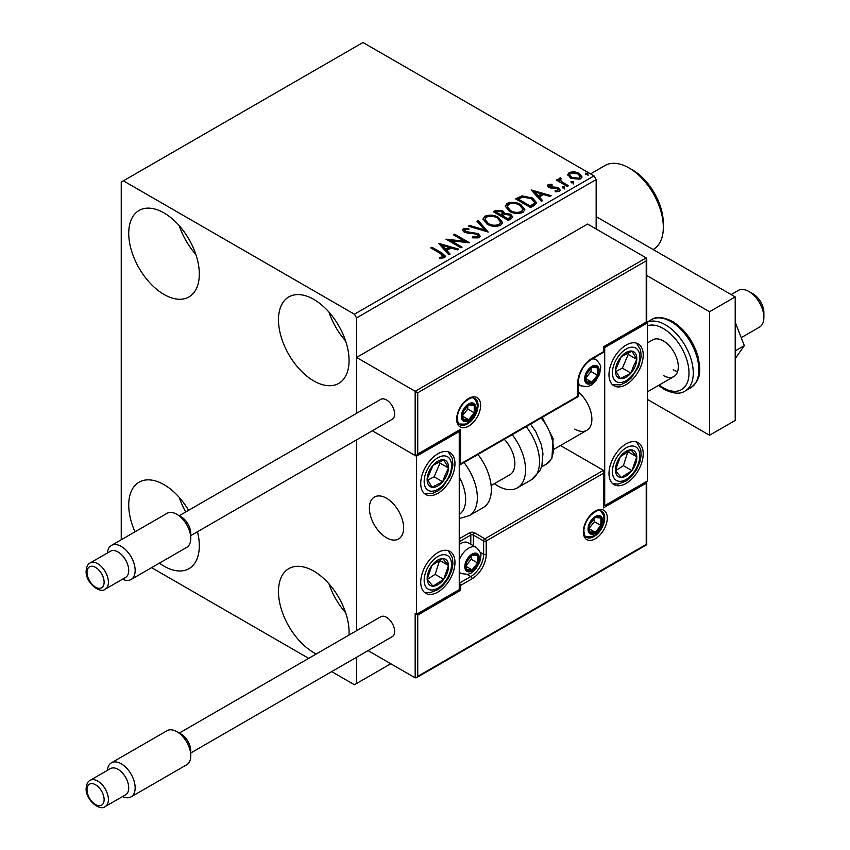 <?xml version="1.0" encoding="UTF-8"?>
<svg xmlns="http://www.w3.org/2000/svg" width="850" height="850" viewBox="0 0 850 850"><rect width="100%" height="100%" fill="white"/><g stroke="black" fill="none" stroke-linecap="round" stroke-linejoin="round"><path stroke-width="1.27" d="M316.274 653.969A49.916 28.826 60 0 1 313.777 652.63A49.916 28.826 60 0 1 281.169 608.643A49.916 28.826 60 0 1 288.819 568.639A49.916 28.826 60 0 1 313.777 571.115A49.916 28.826 60 0 1 348.989 635.088M345.631 612.701A49.916 28.826 60 0 1 328.982 583.876M164.029 294.461A49.916 28.826 60 0 1 131.421 250.474A49.916 28.826 60 0 1 139.071 210.471A49.916 28.826 60 0 1 164.029 212.936A49.916 28.826 60 0 1 196.637 256.934A49.916 28.826 60 0 1 188.987 296.926A49.916 28.826 60 0 1 164.029 294.461M195.883 254.522A49.916 28.826 60 0 1 179.244 225.707M313.777 380.917A49.916 28.826 60 0 1 281.169 336.919A49.916 28.826 60 0 1 288.819 296.926A49.916 28.826 60 0 1 313.777 299.391A49.916 28.826 60 0 1 346.386 343.389A49.916 28.826 60 0 1 338.736 383.382A49.916 28.826 60 0 1 313.777 380.917M345.631 340.978A49.916 28.826 60 0 1 328.982 312.163M197.476 531.728A49.916 28.826 60 0 1 188.987 568.65A49.916 28.826 60 0 1 164.029 566.174A49.916 28.826 60 0 1 159.396 563.146M134.991 531.824A49.916 28.826 60 0 1 139.071 482.184A49.916 28.826 60 0 1 164.029 484.659A49.916 28.826 60 0 1 188.583 510.319M185.736 511.955A49.916 28.826 60 0 1 179.244 497.42M596.158 229.001L596.158 179.594L356.564 317.921L354.418 314.213L594.012 175.886L362.982 42.5L121.242 182.059L121.242 539.761M331.691 671.617L354.418 684.749L356.564 683.506L356.564 657.263M356.564 630.711L356.564 439.886L356.564 630.711M647.498 322.862L604.711 347.565L604.711 505.654L647.498 480.951L647.498 322.862L646.213 322.118L646.213 260.865L417.743 392.764L356.564 357.446L356.564 413.334L356.564 317.921M356.564 683.506L390.788 663.744M567.906 175.259L569.192 172.423L574.101 171.668L579.116 173.273L581.984 176.906L580.529 178.957L570.669 178.149L567.768 174.484M560.447 179.021L561.17 181.326L568.427 185.725L567.279 186.384L556.336 180.072L557.483 179.403L559.098 180.338L558.662 179.127L560.543 177.841L561.159 178.84L560.054 180.667M549.578 185.3L549.929 186.798L556.474 187.234L558.546 187.999L560.129 190.018L559.279 191.229L555.422 191.739L555.071 190.772L557.802 190.528L557.451 188.7L548.834 187.489L547.368 185.683L548.154 184.567L551.937 184.184L552.202 185.109L549.578 185.3L549.206 186.819M557.802 190.528L557.802 191.516L557.802 190.528M534.087 205.551L530.602 207.559L515.631 198.911L522.006 195.861L532.525 198.018L536.531 202.672L534.087 205.551M508.332 220.416L493.361 211.767L495.476 210.545L502.637 210.694L504.422 213.35L510.616 214.189L512.709 216.846L511.328 218.684L508.332 220.416M504.464 212.957L504.422 214.338L510.616 215.178L510.616 214.189M488.176 232.05L468.403 226.174L469.657 225.452L484.659 229.914L476.946 221.244L478.199 220.522L488.176 232.05M462.071 247.127L460.913 247.796L445.942 239.148L464.599 241.273L453.433 234.823L454.58 234.154L469.551 242.803L450.925 240.699L462.071 247.127M440.736 253.651L430.769 247.903L431.928 247.233L442.043 253.077L445.57 256.307L444.55 257.688L439.992 258.326L439.418 257.316L442.032 257.114L443.498 256.041L443.498 257.029L442.999 257.794L440.736 253.651M354.418 314.213L123.388 180.827M438.642 243.355L458.607 249.124L457.353 249.847L451.021 247.966L446.813 250.389L450.075 254.054L448.821 254.777L438.642 243.355M464.918 229.521L465.311 231.487L478.178 233.591L480.144 236.194L479.06 237.756L472.43 237.809L472.6 236.831L477.445 236.916L478.221 235.801L476.999 234.249L464.217 232.188L462.453 230.021L463.399 228.618L468.828 228.416L468.849 229.468L464.918 229.521L464.366 231.285M487.092 224.113L482.981 219.024L484.84 216.24C489.728 214.487 494.296 214.88 498.536 217.419L502.584 222.519L500.671 225.282C495.826 226.992 491.3 226.599 487.092 224.113M509.362 211.257L505.251 206.167L507.11 203.384C511.998 201.631 516.566 202.024 520.806 204.563L524.854 209.663L522.941 212.426C518.096 214.136 513.57 213.743 509.362 211.257M531.186 189.933L551.151 195.702L549.897 196.424L543.554 194.533L539.346 196.966L542.608 200.621L541.354 201.354L531.186 189.933M562.572 187.882L562.286 186.607L564.496 186.777L564.782 188.052L562.572 187.882L562.286 186.607L562.286 187.595L564.496 187.765L564.496 186.777L564.782 188.052M571.402 182.782L571.115 181.507L573.325 181.677L573.612 182.952L571.402 182.782L571.115 181.507L571.115 182.495L573.325 182.665L573.325 181.677L573.612 182.952M585.799 174.473L585.512 173.198L587.722 173.357L588.009 174.633L585.799 174.473L585.512 173.198L585.512 174.186L587.722 174.346L587.722 173.357L588.009 174.633M151.597 567.651L308.699 658.346M594.012 175.886L596.158 179.594M431.63 248.402L431.928 247.233M431.928 248.221L445.464 256.785M439.418 258.304L442.032 258.102L442.032 257.114M442.032 258.102L442.999 257.794M439.641 244.471L457.481 249.773M449.491 254.384L446.813 251.377L446.813 250.389M442.351 245.384L442.351 246.373L445.772 250.208L448.991 248.349L448.991 247.361L442.351 245.384L445.772 249.22L448.991 247.361M445.772 250.208L445.772 249.22M447.737 240.189L464.599 242.261L464.599 241.273M454.283 235.322L454.58 234.154M454.58 235.142L467.787 242.771M461.21 247.616L450.925 241.687L450.925 240.699M477.445 236.916L477.445 237.904L472.6 237.819L472.6 236.831M477.445 237.904L478.221 235.801M462.549 230.509L463.399 228.618M463.399 229.606L468.828 229.404L468.828 228.416M464.918 230.509L465.311 231.487M465.311 232.475L467.936 233.187L467.936 232.199M467.936 233.187L470.847 233.229L470.847 232.241M470.847 233.229L478.178 234.579L478.178 233.591M478.178 234.579L480.08 236.661M469.529 226.514L469.657 225.452M469.657 226.44L484.659 230.903L484.659 229.914M477.519 221.903L478.199 220.522M478.199 221.51L487.379 231.816M483.023 219.534L484.84 216.24M484.84 217.228C489.728 215.475 494.296 215.868 498.536 218.407L498.536 217.419M498.536 218.407L502.541 222.998M484.946 219.364L484.946 220.352L488.24 224.432C491.587 226.429 495.21 226.748 499.099 225.409L500.661 222.073L497.388 218.078C494.009 216.07 490.365 215.741 486.434 217.101L484.946 219.364L488.24 223.444C491.587 225.441 495.21 225.76 499.099 224.421L500.661 222.073M499.099 225.409L499.099 224.421M488.24 224.432L488.24 223.444M494.222 212.266L495.476 211.533L502.637 211.682L502.637 210.694M502.637 211.682L504.422 214.338M510.616 215.178L512.635 217.324M502.382 215.645L502.382 216.633L507.949 219.852L510.765 217.515L509.458 214.859L504.974 214.359L502.382 215.645L507.949 218.864L510.765 216.527M496.049 211.99L496.049 212.978L500.852 215.751L502.807 213.966L501.511 211.374L497.239 211.299L496.049 211.99L500.852 214.763L502.807 212.978M501.436 215.411L501.436 214.423M500.852 215.751L500.852 214.763M509.267 219.087L509.267 218.099M507.949 219.852L507.949 218.864M505.293 206.678L507.11 203.384M507.11 204.372C511.998 202.619 516.566 203.012 520.806 205.551L520.806 204.563M520.806 205.551L524.811 210.141M507.216 206.497L507.216 207.485L510.51 211.576C513.857 213.573 517.48 213.892 521.369 212.542L522.931 209.217L519.658 205.222C516.279 203.214 512.635 202.884 508.704 204.244L507.216 206.497L510.51 210.587C513.857 212.585 517.48 212.904 521.369 211.554L522.931 209.217M521.369 212.542L521.369 211.554M510.51 211.576L510.51 210.587M516.492 199.41L522.006 196.849L522.006 195.861M522.006 196.849L532.525 199.006L532.525 198.018M532.525 199.006L536.477 203.161M518.319 199.134L518.319 200.122L530.219 206.996L534.161 204.276L534.48 203.246L534.48 202.258L531.367 198.688L522.814 197.03L518.319 199.134L530.219 206.008L534.161 203.288L534.48 202.258M530.219 206.996L530.219 206.008M534.161 204.276L534.161 203.288M532.174 191.048L550.014 196.35M542.034 200.961L539.346 197.954L539.346 196.966M534.884 191.962L534.884 192.95L538.305 196.786L541.524 194.926L541.524 193.938L534.884 191.962L538.305 195.798L541.524 193.938M538.305 196.786L538.305 195.798M547.485 186.192L548.154 184.567M548.154 185.555L550.12 185.109M551.937 185.087L551.937 184.184M549.578 186.288L549.929 187.786L549.929 186.798M549.929 187.786L551.204 188.201L551.204 187.212M551.204 188.201L556.474 188.222L556.474 187.234M556.474 188.222L558.546 188.987L558.546 187.999M558.546 188.987L560.033 190.485M556.58 191.824L557.802 191.516M564.496 187.765L564.782 189.04M557.186 180.561L557.483 179.403M557.483 180.391L559.098 181.326L559.098 180.338M558.758 179.669L559.3 178.139M559.3 179.127L560.543 178.829L560.543 177.841M560.447 180.009L561.17 181.326M561.17 182.314L567.566 186.214M573.325 182.665L573.612 183.94M567.821 174.972L569.192 172.423M569.192 173.411L574.101 172.656L574.101 171.668M574.101 172.656L579.116 174.261L579.116 173.273M579.116 174.261L581.921 177.395M569.564 174.654L571.827 178.479L579.179 179.169L580.199 176.673L577.968 173.942L570.541 173.198L569.564 174.654L571.827 177.491L579.179 178.181L580.199 176.673M579.179 179.169L579.179 178.181M571.827 178.479L571.827 177.491M587.722 174.346L588.009 175.621M626.099 483.427A24.204 13.972 -60 0 1 613.997 484.627A24.204 13.972 -60 0 1 610.289 465.226A24.204 13.972 -60 0 1 626.099 443.902A24.204 13.972 -60 0 1 638.201 442.701A24.204 13.972 -60 0 1 641.909 462.103A24.204 13.972 -60 0 1 626.099 483.427M626.099 345.1A24.204 13.972 120 0 0 610.289 366.424A24.204 13.972 120 0 0 613.997 385.815A24.204 13.972 120 0 0 626.099 384.614A24.204 13.972 120 0 0 641.909 363.29A24.204 13.972 120 0 0 638.201 343.899A24.204 13.972 120 0 0 626.099 345.1M604.711 347.565L603.426 346.821L646.213 322.118M604.711 505.654L603.957 505.219M574.759 429.08A24.204 13.972 -120 0 0 586.861 430.281A24.204 13.972 -120 0 0 591.164 413.164A24.204 13.972 -120 0 0 578.287 392.02M386.506 537.763A24.204 13.972 60 0 1 370.696 516.439A24.204 13.972 60 0 1 374.404 497.048A24.204 13.972 60 0 1 386.506 498.249A24.204 13.972 60 0 1 402.316 519.573A24.204 13.972 60 0 1 398.608 538.964A24.204 13.972 60 0 1 386.506 537.763M437.846 453.783A24.204 13.972 -60 0 1 449.947 452.582A24.204 13.972 -60 0 1 453.666 471.973A24.204 13.972 -60 0 1 437.846 493.308A24.204 13.972 -60 0 1 425.754 494.509A24.204 13.972 -60 0 1 422.036 475.108A24.204 13.972 -60 0 1 437.846 453.783M437.846 592.11A24.204 13.972 120 0 0 453.666 570.786A24.204 13.972 120 0 0 449.947 551.395A24.204 13.972 120 0 0 437.846 552.585A24.204 13.972 120 0 0 422.036 573.92A24.204 13.972 120 0 0 425.754 593.311A24.204 13.972 120 0 0 437.846 592.11M459.244 589.645L416.457 614.348L416.457 456.248L459.244 431.556L459.244 589.645L460.53 590.389L417.743 615.081L417.743 676.345L416.457 677.705L415.172 677.832L368.061 650.622M416.457 614.348L417.743 615.081M459.244 431.556L458.49 431.12M416.457 456.248L372.332 430.78L415.172 455.515L415.172 391.287L646.213 257.901L587.594 224.06L356.564 357.446M748.893 291.497L753.174 293.962A15.13 8.734 60 0 1 763.714 310.303A15.13 8.734 60 0 1 763.874 312.492L763.874 317.433A21.176 12.229 -120 0 0 763.651 314.373A21.176 12.229 -120 0 0 748.893 291.497A21.176 12.229 -120 0 0 738.31 290.445L731.138 294.578M403.378 524.386A24.204 13.972 -120 0 0 391.691 502.159A24.204 13.972 -120 0 0 374.404 497.048A24.204 13.972 -120 0 0 369.644 511.626A24.204 13.972 -120 0 0 381.331 533.853A24.204 13.972 -120 0 0 398.608 538.964A24.204 13.972 -120 0 0 403.378 524.386M741.211 337.673L759.486 327.123A21.176 12.229 -120 0 0 763.874 317.433M646.213 260.865L646.213 257.901M417.743 392.764L417.743 454.027L416.457 455.388L415.172 455.515M417.743 454.027L460.53 429.324L459.244 430.684L416.457 455.388M460.53 429.324L460.53 463.909L459.244 465.269L577.384 397.056A1.817 1.817 0 0 0 578.287 395.484A1.817 1.052 180 0 1 577.756 396.228L577.756 382.893A19.964 11.528 -60 0 1 591.876 358.434L603.426 351.762L603.426 346.821M417.743 676.345L646.213 544.436L646.213 483.183L603.426 507.886L603.426 470.337L560.458 445.527M646.213 483.183L646.744 481.387L646.744 544.744L416.457 677.705M603.426 507.886L603.957 471.506M465.662 566.174A9.074 5.238 120 0 0 466.522 569.383A9.074 5.238 120 0 0 472.079 569.883A9.074 5.238 120 0 0 477.636 562.966A9.074 5.238 120 0 0 477.636 555.56A9.074 5.238 120 0 0 472.079 555.061A9.074 5.238 120 0 0 466.522 561.977A9.074 5.238 120 0 0 465.662 566.174M466.236 565.516L466.522 569.383L472.079 569.883L477.636 562.966L477.636 555.56L472.079 555.061L466.522 561.977L466.236 565.516M459.244 560.065A15.13 8.734 -60 0 1 476.223 547.389L468.265 542.799A15.13 8.734 120 0 0 460.7 543.554A15.13 8.734 120 0 0 459.244 544.499M466.236 565.463L471.219 559.258L471.219 555.9M466.257 566.525L472.079 569.883M471.219 559.258L477.636 562.966M473.769 553.329L477.636 555.56M585.459 378.441A9.074 5.238 120 0 0 586.319 381.65A9.074 5.238 120 0 0 591.876 382.149A9.074 5.238 120 0 0 597.433 375.233A9.074 5.238 120 0 0 597.433 367.827A9.074 5.238 120 0 0 591.876 367.328A9.074 5.238 120 0 0 586.319 374.244A9.074 5.238 120 0 0 585.459 378.441M586.032 377.783L586.319 381.65L591.876 382.149L597.433 375.233L597.433 367.827L591.876 367.328L586.319 374.244L586.032 377.783M586.032 377.729L591.016 371.524L591.016 368.167M586.054 378.792L591.876 382.149M591.016 371.524L597.433 375.233M593.566 365.596L597.433 367.827M462.241 415.99A9.074 5.238 120 0 0 463.101 419.199A9.074 5.238 120 0 0 468.658 419.698A9.074 5.238 120 0 0 474.215 412.781A9.074 5.238 120 0 0 474.215 405.365A9.074 5.238 120 0 0 468.658 404.876A9.074 5.238 120 0 0 463.101 411.783A9.074 5.238 120 0 0 462.241 415.99M462.814 415.331L463.101 419.199L468.658 419.698L474.215 412.781L474.215 405.365L468.658 404.876L463.101 411.783L462.814 415.331M462.814 415.278L467.797 409.073L467.797 405.716M462.836 416.33L468.658 419.698M467.797 409.073L474.215 412.781M470.348 403.134L474.215 405.365M588.88 528.626A9.074 5.238 120 0 0 589.741 531.834A9.074 5.238 120 0 0 595.298 532.334A9.074 5.238 120 0 0 600.854 525.417A9.074 5.238 120 0 0 600.854 518.011A9.074 5.238 120 0 0 595.298 517.512A9.074 5.238 120 0 0 589.741 524.429A9.074 5.238 120 0 0 588.88 528.626M589.454 527.967L589.741 531.834L595.298 532.334L600.854 525.417L600.854 518.011L595.298 517.512L589.741 524.429L589.454 527.967M589.454 527.914L594.437 521.719L594.437 518.351M589.475 528.976L595.298 532.334M594.437 521.719L600.854 525.417M596.987 515.78L600.854 518.011M635.056 366.446A15.13 8.734 120 0 0 636.788 359.369A15.13 8.734 120 0 0 631.954 351.135A15.13 8.734 120 0 0 621.276 356.628A15.13 8.734 120 0 0 615.421 370.345A15.13 8.734 120 0 0 620.256 378.579A15.13 8.734 120 0 0 630.934 373.086A15.13 8.734 120 0 0 635.056 366.446M633.569 366.063L636.788 359.369L631.954 351.135L621.276 356.628L615.421 370.345L620.256 378.579L630.934 373.086L633.569 366.063M615.974 371.439L622.381 368.146L628.224 354.429L627.47 353.143M622.381 368.146L630.934 373.086M628.224 354.429L636.788 359.369M446.803 475.129A15.13 8.734 120 0 0 448.534 468.053A15.13 8.734 120 0 0 443.7 459.829A15.13 8.734 120 0 0 433.022 465.311A15.13 8.734 120 0 0 427.168 479.028A15.13 8.734 120 0 0 432.002 487.263A15.13 8.734 120 0 0 442.68 481.78A15.13 8.734 120 0 0 446.803 475.129M445.315 474.746L448.534 468.053L443.7 459.829L433.022 465.311L427.168 479.028L432.002 487.263L442.68 481.78L445.315 474.746M427.72 480.123L434.127 476.839L439.971 463.123L439.216 461.826M434.127 476.839L442.68 481.78M439.971 463.123L448.534 468.053M428.899 584.279A15.13 8.734 120 0 0 433.022 586.16A15.13 8.734 120 0 0 443.7 579.317A15.13 8.734 120 0 0 448.534 565.505A15.13 8.734 120 0 0 442.68 558.546A15.13 8.734 120 0 0 432.002 565.388A15.13 8.734 120 0 0 427.168 579.201A15.13 8.734 120 0 0 428.899 584.279M429.813 582.516L433.022 586.16L443.7 579.317L448.534 565.505L442.68 558.546L432.002 565.388L427.168 579.201L429.813 582.516M427.316 579.392L435.147 574.377L439.673 560.203M435.147 574.377L443.7 579.317M439.971 560.564L448.534 565.505M617.153 475.586A15.13 8.734 120 0 0 621.276 477.477A15.13 8.734 120 0 0 631.954 470.624A15.13 8.734 120 0 0 636.788 456.822A15.13 8.734 120 0 0 630.934 449.852A15.13 8.734 120 0 0 620.256 456.705A15.13 8.734 120 0 0 615.421 470.507A15.13 8.734 120 0 0 617.153 475.586M618.067 473.822L621.276 477.477L631.954 470.624L636.788 456.822L630.934 449.852L620.256 456.705L615.421 470.507L618.067 473.822M615.57 470.709L623.401 465.683L627.927 451.52M623.401 465.683L631.954 470.624M628.224 451.881L636.788 456.822M459.244 514.42A33.278 19.21 -120 0 0 459.244 477.126M463.994 462.527A39.334 22.706 60 0 1 469.2 515.674L483.183 507.609A39.334 22.706 -120 0 0 477.976 454.453M504.263 439.269A24.204 13.972 60 0 1 513.262 471.091A24.204 13.972 60 0 1 509.851 474.746L491.119 485.552M512.199 434.69A39.334 22.706 60 0 1 522.952 481.908A39.334 22.706 60 0 1 517.416 487.847A39.334 22.706 60 0 1 494.349 483.692M176.864 731.68L181.146 734.145A13.611 7.863 60 0 1 190.772 750.816L190.772 755.756A19.667 11.358 -120 0 0 176.864 731.68A19.667 11.358 -120 0 0 167.036 730.702L111.414 762.811A19.667 11.358 60 0 1 126.565 768.081A19.667 11.358 60 0 1 135.15 787.876A19.667 11.358 60 0 1 131.081 796.875A19.667 11.358 60 0 1 122.527 796.567M128.732 787.876A15.13 8.734 -120 0 0 122.124 772.65A15.13 8.734 -120 0 0 110.468 768.602L90.153 780.332A15.13 8.734 60 0 1 101.809 784.38A15.13 8.734 60 0 1 108.407 799.606A15.13 8.734 60 0 1 105.272 806.533L125.598 794.793A15.13 8.734 -120 0 0 128.732 787.876M107.397 770.376A19.667 11.358 60 0 1 111.414 762.811M190.772 752.983L392.254 636.65A11.496 6.641 -120 0 0 394.634 631.391A11.496 6.641 -120 0 0 389.619 619.82A11.496 6.641 -120 0 0 380.757 616.739L179.276 733.072M131.081 796.875L186.692 764.766A19.667 11.358 -120 0 0 190.772 755.756M176.864 514.303L181.146 516.768A13.611 7.863 60 0 1 190.772 533.439L190.772 538.379A19.667 11.358 -120 0 0 176.864 514.303A19.667 11.358 -120 0 0 167.036 513.326L111.414 545.434A19.667 11.358 60 0 1 126.565 550.704A19.667 11.358 60 0 1 135.15 570.499A19.667 11.358 60 0 1 131.081 579.498A19.667 11.358 60 0 1 122.527 579.201M128.732 570.499A15.13 8.734 -120 0 0 122.124 555.273A15.13 8.734 -120 0 0 110.468 551.225L90.153 562.955A15.13 8.734 60 0 1 101.809 567.003A15.13 8.734 60 0 1 108.407 582.229A15.13 8.734 60 0 1 105.272 589.156L125.598 577.416A15.13 8.734 -120 0 0 128.732 570.499M107.397 552.999A19.667 11.358 60 0 1 111.414 545.434M190.772 535.606L392.254 419.273A11.496 6.641 -120 0 0 394.634 414.014A11.496 6.641 -120 0 0 389.619 402.443A11.496 6.641 -120 0 0 380.757 399.362L179.276 515.695M131.081 579.498L186.692 547.389A19.667 11.358 -120 0 0 190.772 538.379M735.207 322.192L744.313 345.663L735.207 350.912M744.313 345.663L735.207 358.615M596.158 216.644L735.207 296.926L735.207 420.442L709.537 435.253L647.498 399.436M646.744 275.496L709.537 311.748L709.537 435.253M735.207 296.926L709.537 311.748M647.498 342.879L652.736 339.851A21.176 12.229 60 0 1 663.329 340.892A21.176 12.229 60 0 1 677.163 359.561A21.176 12.229 60 0 1 673.912 376.529A21.176 12.229 60 0 1 663.329 375.477M677.62 371.588A21.176 12.229 60 0 1 673.168 369.803M632.517 169.958L629.096 167.981L632.517 169.958A43.562 25.149 60 0 1 663.329 223.316L663.329 227.269A48.407 27.944 -120 0 0 629.096 167.981L629.096 167.981A48.407 27.944 -120 0 0 604.892 165.591L590.537 173.878M653.119 249.539L653.299 249.433A48.407 27.944 -120 0 0 663.329 227.269M442.043 254.065L442.043 253.077M495.476 211.533L495.476 210.545M517.894 198.592L517.894 197.604M531.462 206.274L531.462 205.286M553.477 188.179L553.477 187.191M564.751 184.588L564.751 183.6M456.673 419.199A16.947 9.786 -60 0 1 468.658 398.448A16.947 9.786 -60 0 1 480.632 405.365A16.947 9.786 -60 0 1 468.658 426.116A16.947 9.786 -60 0 1 456.673 419.199M478.072 405.365A15.13 8.734 120 0 0 474.938 398.438C472.706 398.384 472.685 395.42 464.228 402.528C459.765 407.511 457.417 412.824 457.204 418.455C457.969 422.939 458.841 425 459.808 424.639A15.13 8.734 120 0 0 471.463 420.591A15.13 8.734 120 0 0 478.072 405.365M460.53 463.909L577.756 396.228A1.817 1.052 60 0 1 577.384 397.056M603.957 351.029A1.817 1.052 180 0 1 603.426 351.762A1.817 1.052 -120 0 1 603.054 352.591A1.817 1.817 0 0 0 603.957 351.029L603.957 347.129L646.744 322.426A39.334 22.706 60 0 1 665.465 324.838A39.334 22.706 60 0 1 691.156 359.497A39.334 22.706 60 0 1 685.132 391.011C680.096 394.389 673.03 393.784 663.956 389.215L658.484 385.433M603.054 352.591L591.504 359.263A1.817 1.052 -120 0 0 591.876 358.434M591.504 359.263C583.514 364.831 579.116 372.449 578.287 382.149A1.817 1.052 180 0 1 577.756 382.893M607.282 518.011A16.947 9.786 -60 0 1 595.298 538.762A16.947 9.786 -60 0 1 583.323 531.845A16.947 9.786 -60 0 1 595.298 511.094A16.947 9.786 -60 0 1 607.282 518.011M586.447 537.285A15.13 8.734 120 0 0 598.113 533.226A15.13 8.734 120 0 0 604.711 518.011A15.13 8.734 120 0 0 601.577 511.084C599.346 511.02 599.324 508.056 590.867 515.174C586.404 520.158 584.067 525.47 583.854 531.101C584.609 535.574 585.48 537.636 586.447 537.285M415.172 677.832L415.172 613.604M459.244 538.762L469.508 532.833A1.817 1.052 60 0 1 470.794 535.054L459.244 541.726M603.426 473.301L486.2 540.983A1.817 1.052 -120 0 0 484.914 538.762L474.651 532.833A3.634 2.093 0 0 0 469.508 532.833M480.144 552.309L483.629 554.317L483.629 540.983A1.817 1.052 -60 0 1 484.914 538.762L603.426 470.337M470.794 544.266L470.794 535.054A1.817 1.052 180 0 1 473.365 535.054L483.629 540.983A1.817 1.052 0 0 0 486.2 540.983L486.2 554.317A19.964 11.528 -60 0 1 472.079 578.776L460.53 585.448L460.53 590.389M474.651 532.833A1.817 1.052 120 0 0 473.365 535.054L473.365 545.742M467.309 574.536L470.794 576.555A18.147 10.476 120 0 0 483.629 554.317A1.817 1.052 0 0 0 486.2 554.317M459.244 585.746A1.817 1.052 0 0 0 460.53 585.448A1.817 1.052 60 0 0 459.244 583.217L470.794 576.555A1.817 1.052 60 0 1 472.079 578.776M464.801 566.674A10.285 5.939 120 0 0 472.079 570.871A10.285 5.939 120 0 0 479.347 558.269A10.285 5.939 120 0 0 472.079 554.072A10.285 5.939 120 0 0 464.801 566.674M459.244 572.528L461.093 573.591A15.13 8.734 -60 0 1 459.244 571.795M584.598 378.941A10.285 5.939 120 0 0 591.876 383.138A10.285 5.939 120 0 0 599.144 370.536A10.285 5.939 120 0 0 591.876 366.339A10.285 5.939 120 0 0 584.598 378.941M578.287 384.359L580.89 385.858A15.13 8.734 -60 0 1 578.287 382.479M591.781 359.104A15.13 8.734 -60 0 1 596.02 359.656L593.417 358.158M461.38 416.479A10.285 5.939 120 0 0 468.658 420.686A10.285 5.939 120 0 0 475.926 408.085A10.285 5.939 120 0 0 468.658 403.888A10.285 5.939 120 0 0 461.38 416.479M588.03 529.125A10.285 5.939 120 0 0 595.298 533.322A10.285 5.939 120 0 0 602.576 520.721A10.285 5.939 120 0 0 595.298 516.524A10.285 5.939 120 0 0 588.03 529.125M637.564 366.881A19.359 11.178 120 0 0 633.59 347.299A19.359 11.178 120 0 0 614.646 362.822A19.359 11.178 120 0 0 618.619 382.415A19.359 11.178 120 0 0 637.564 366.881M449.31 475.575A19.359 11.178 120 0 0 445.336 455.983A19.359 11.178 120 0 0 426.392 471.516A19.359 11.178 120 0 0 430.366 491.098A19.359 11.178 120 0 0 449.31 475.575M426.392 587.616A19.359 11.178 120 0 0 445.336 581.262A19.359 11.178 120 0 0 449.31 557.09A19.359 11.178 120 0 0 430.366 563.444A19.359 11.178 120 0 0 426.392 587.616M614.646 478.933A19.359 11.178 120 0 0 633.59 472.579A19.359 11.178 120 0 0 637.564 448.396A19.359 11.178 120 0 0 618.619 454.75A19.359 11.178 120 0 0 614.646 478.933M530.528 424.108L535.734 431.63L541.195 444.284L542.959 453.688L541.875 465.842L539.888 470.815L531.399 479.772A39.334 22.706 -120 0 0 536.934 473.832A39.334 22.706 -120 0 0 526.182 426.615M542.236 417.35L553.127 438.674L551.905 458.299L546.476 464.079A33.278 19.21 -120 0 0 551.161 459.053A33.278 19.21 -120 0 0 541.163 417.966M104.125 799.606A12.102 6.991 -120 0 0 95.572 784.784A12.102 6.991 -120 0 0 87.019 789.724A12.102 6.991 -120 0 0 95.572 804.546A12.102 6.991 -120 0 0 104.125 799.606M104.125 582.229A12.102 6.991 -120 0 0 95.572 567.407A12.102 6.991 -120 0 0 87.019 572.347A12.102 6.991 -120 0 0 95.572 587.169A12.102 6.991 -120 0 0 104.125 582.229M651.366 319.685C656.232 316.306 663.298 316.901 672.541 321.481C684.951 329.364 693.483 341.211 698.148 357.011C700.134 369.389 702.451 378.346 690.689 387.802A39.334 22.706 -120 0 0 696.724 356.288A39.334 22.706 -120 0 0 671.032 321.629A39.334 22.706 -120 0 0 651.366 319.685L646.744 322.352M659.175 385.039A36.306 20.963 -120 0 0 663.329 387.834A36.306 20.963 -120 0 0 688.999 373.012A36.306 20.963 -120 0 0 663.329 328.546A36.306 20.963 -120 0 0 647.498 325.709M554.221 449.129L586.861 430.281M673.912 376.529L647.498 391.786M646.744 259.069L646.744 322.426M578.287 395.484L578.287 382.149M461.093 573.591L468.084 574.356L471.368 572.911L475.596 569.266L479.74 562.062L480.771 556.293C481.504 554.072 479.984 551.108 476.223 547.389M459.244 544.393L460.7 543.554M580.89 385.858L587.881 386.623L591.164 385.178L595.393 381.533L599.537 374.329L600.567 368.56C601.301 366.339 599.781 363.375 596.02 359.656M459.011 424.022L464.663 424.161L467.946 422.726L472.175 419.071L474.544 415.746L476.319 411.868L477.349 406.109L476.882 402.645L474.002 398.055M585.65 536.669L591.303 536.807L594.586 535.372L598.814 531.717L601.184 528.381L602.958 524.514L603.989 518.744L603.521 515.281L600.642 510.701M612.531 384.731L620.468 384.848L626.429 382.054L631.178 378.048L638.594 366.807L641.166 356.522L640.602 349.966L636.533 343.166M424.288 493.425L432.214 493.542L438.175 490.737L442.935 486.742L450.341 475.501L452.912 465.205L452.349 458.649L448.279 451.849M424.288 592.227L429.781 592.811L438.111 589.592L443.126 585.352L448.258 578.457L451.775 570.318L452.922 563.879L452.466 557.94L448.279 550.662M612.531 483.544L618.035 484.128L626.365 480.909L631.369 476.659L636.512 469.774L640.029 461.624L641.166 455.196L640.719 449.257L636.533 441.979M469.2 515.674L459.244 518.553M531.399 479.772L517.416 487.847M546.476 464.079L541.535 466.926M90.153 780.332C87.901 781.246 86.562 783.966 86.126 788.492C85.446 799.638 99.62 811.548 105.272 806.533M90.153 562.955C87.901 563.869 86.562 566.589 86.126 571.115C85.446 582.261 99.62 594.171 105.272 589.156M690.689 387.802L685.132 391.011"/></g></svg>

